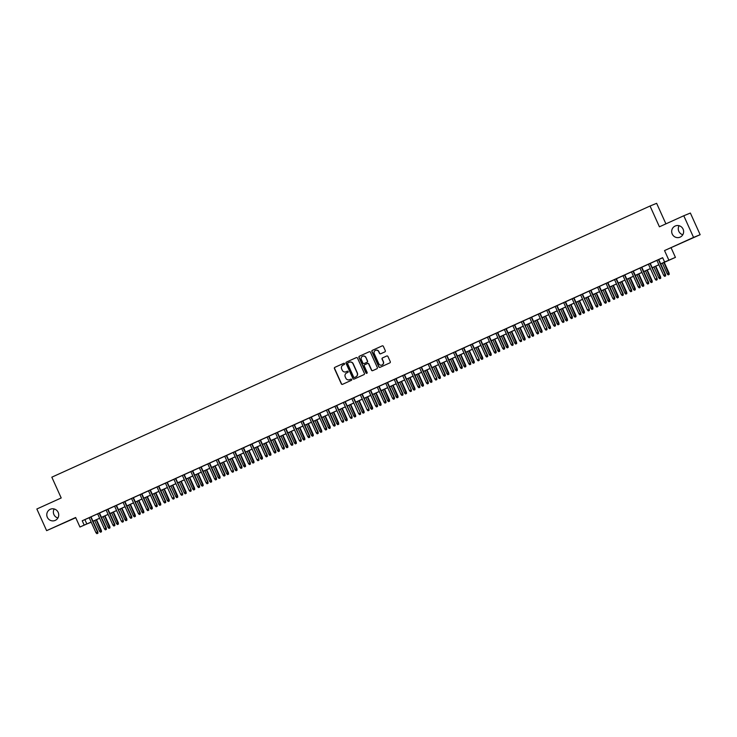 <?xml version="1.0" encoding="UTF-8"?>
<svg xmlns="http://www.w3.org/2000/svg" width="737" height="737" viewBox="0 0 737 737"><rect width="100%" height="100%" fill="white"/><g stroke="black" fill="none" stroke-linecap="round" stroke-linejoin="round"><path stroke-width="1.11" d="M344.557 363.654A0.654 0.636 -112.3 0 0 343.709 363.323L334.874 367.33A0.93 0.912 -112.3 0 0 334.423 368.555L341.332 383.857A0.93 0.912 -112.3 0 0 342.548 384.327L351.383 380.32A0.654 0.636 -112.3 0 0 351.696 379.463A0.654 0.636 -112.3 0 0 350.849 379.131L349.707 379.647A2.985 2.92 -112.3 0 0 349.882 379.573L349.707 379.647A2.985 2.92 -112.3 0 1 345.81 378.136L345.238 376.865A2.985 2.92 -112.3 0 1 346.676 372.931L347.818 372.415A0.654 0.636 -112.3 0 0 348.131 371.559A0.654 0.636 -112.3 0 0 347.274 371.227L346.132 371.743A2.985 2.92 -112.3 0 1 342.244 370.232L341.673 368.961A2.985 2.92 -112.3 0 1 343.101 365.027L344.243 364.511A0.654 0.636 -112.3 0 0 344.557 363.654M672.236 234.034A6.08 5.951 -112.3 0 0 679.965 237.203A6.08 5.951 -112.3 0 0 683.079 229.115A6.08 5.951 -112.3 0 0 675.341 225.955A6.08 5.951 -112.3 0 0 672.236 234.034M679.099 225.715A6.08 5.951 -112.3 0 0 682.803 234.725M47.325 517.291A6.08 5.951 -112.3 0 0 55.063 520.46A6.08 5.951 -112.3 0 0 58.177 512.372A6.08 5.951 -112.3 0 0 50.438 509.212A6.08 5.951 -112.3 0 0 47.325 517.291M54.197 508.972A6.08 5.951 -112.3 0 0 57.901 517.982M384.861 351.89A0.93 0.912 -112.3 0 0 385.304 350.665L383.369 346.372A0.93 0.912 -112.3 0 0 382.153 345.893L372.342 350.342A0.93 0.912 -112.3 0 0 371.89 351.567L378.8 366.869A0.93 0.912 -112.3 0 0 380.016 367.339L389.827 362.89A0.93 0.912 -112.3 0 0 390.278 361.664L387.938 356.487A0.93 0.912 -112.3 0 0 386.75 355.999L382.521 357.915A0.93 0.912 -112.3 0 0 382.07 359.14L383.231 361.71A2.497 2.441 -112.3 0 1 381.959 365.027A2.497 2.441 -112.3 0 1 378.781 363.728L374.239 353.659A2.497 2.441 -112.3 0 1 375.511 350.342A2.497 2.441 -112.3 0 1 378.689 351.641L379.444 353.318A0.93 0.912 -112.3 0 0 380.661 353.788L384.861 351.89M683.779 215.757L690.376 213.048L700.15 234.698L693.554 237.406L683.779 215.757L659.422 226.803L650.043 206.019L51.83 477.18L61.208 497.963L36.85 509L46.624 530.649L75.644 517.494L79.946 527.019L84.184 525.103L82.231 520.773L662.646 257.674L664.599 262.003L675.433 257.379L660.721 263.929M693.554 237.406L664.534 250.562L668.837 260.087M357.5 358.09A0.93 0.912 -112.3 0 0 356.284 357.62L346.473 362.07A0.93 0.912 -112.3 0 0 346.031 363.295L352.931 378.597A0.93 0.912 -112.3 0 0 354.147 379.067L363.967 374.617A0.93 0.912 -112.3 0 0 364.41 373.392L357.5 358.09M359.407 356.211L369.219 351.761A0.93 0.912 -112.3 0 1 370.435 352.231L377.344 367.533A0.93 0.912 -112.3 0 1 376.893 368.758L372.692 370.656A0.93 0.912 -112.3 0 1 371.485 370.186L368.675 363.986A0.93 0.912 -112.3 0 0 367.468 363.507L364.677 364.769A0.93 0.912 -112.3 0 0 364.225 366.003L367.146 372.461A0.654 0.636 -112.3 0 1 366.814 373.327A0.654 0.636 -112.3 0 1 365.985 372.986L358.956 357.436A0.93 0.912 -112.3 0 1 359.407 356.211L369.329 351.715M46.624 530.649L75.745 517.724M97.643 513.836L104.451 528.899L106.294 528.079L99.486 512.998L101.338 512.178L87.335 518.507L89.177 517.687L95.976 532.74L97.505 532.05L90.697 516.987M114.686 525.619L113.839 526.006L114.871 525.545L114.769 524.237L107.961 509.156L109.804 508.346L104.276 510.833L106.128 510.013L112.918 525.066L114.447 524.376L107.648 509.304M123.088 502.358L107.98 509.212M131.637 517.936L130.79 518.323L131.812 517.862L131.711 516.554L124.903 501.482L126.755 500.663L121.227 503.15L123.07 502.33L129.869 517.383L131.398 516.692L124.59 501.621M140.104 514.094L139.256 514.481L140.288 514.03L140.187 512.712L133.379 497.641L135.23 496.821L129.694 499.308L131.545 498.488L138.344 513.542L139.864 512.851L133.065 497.779M140.012 494.628L146.82 509.7L148.662 508.88L141.854 493.799L143.697 492.979L133.397 497.687M157.055 506.42L156.207 506.798L157.23 506.347L157.138 505.038L150.33 489.958L152.172 489.138L146.645 491.625L148.496 490.805L155.286 505.858L156.815 505.167L150.007 490.096M165.457 483.159L155.12 487.783L156.963 486.964L163.761 502.017L165.291 501.326L158.483 486.254M167.281 482.293L165.438 483.122M175.756 478.451L173.914 479.28M184.222 474.61L175.765 478.479M199.423 487.212L198.575 487.599L199.598 487.139L199.497 485.83L192.689 470.75L194.54 469.93L189.013 472.417L190.855 471.606L197.654 486.65L199.183 485.959L192.375 470.897M201.173 466.926L197.488 468.585L199.331 467.765L206.13 482.818L207.65 482.127L200.851 467.055M207.797 463.905L214.605 478.976L216.448 478.147L209.64 463.066L211.482 462.256L207.806 463.923M224.84 475.687L223.993 476.074L225.015 475.614L224.923 474.306L218.115 459.234L219.958 458.414L214.43 460.901L216.282 460.081L223.071 475.135L224.601 474.444L217.793 459.372M226.591 455.402L224.748 456.24M241.791 468.013L240.944 468.391L241.966 467.94L241.865 466.632L235.057 451.551L236.909 450.731L231.381 453.218L233.224 452.398L240.022 467.451L241.543 466.761L234.744 451.689M250.258 464.172L249.41 464.55L250.442 464.098L250.34 462.79L243.532 447.709L245.384 446.889L239.847 449.377L241.699 448.557L248.498 463.61L250.018 462.919L243.219 447.847M258.659 440.91L243.551 447.755M267.209 456.489L266.361 456.876L267.384 456.415L267.282 455.107L260.474 440.026L262.326 439.206L256.798 441.693L258.641 440.873L265.44 455.927L266.969 455.236L260.161 440.173M275.61 433.227L265.274 437.852L267.116 437.032L273.915 452.085L275.435 451.394L268.637 436.332M284.15 448.805L283.303 449.192L284.335 448.732L284.233 447.423L277.425 432.343L279.277 431.523L273.74 434.01L275.592 433.19L282.391 448.243L283.911 447.552L277.112 432.49M292.626 444.964L291.778 445.351L292.801 444.89L292.709 443.582L285.901 428.501L287.743 427.681L282.216 430.168L284.067 429.358L290.857 444.402L292.386 443.711L285.578 428.648M301.028 421.702L285.919 428.556M309.577 437.281L308.729 437.667L309.752 437.207L309.651 435.899L302.843 420.818L304.694 420.007L299.167 422.494L301.009 421.675L307.808 436.728L309.328 436.037L302.529 420.965M318.043 433.439L317.196 433.826L318.227 433.365L318.126 432.057L311.318 416.985L313.17 416.165L307.633 418.653L309.485 417.833L316.284 432.886L317.804 432.195L311.005 417.124M317.951 413.973L324.75 429.045L326.602 428.215L319.794 413.144L321.636 412.324L311.336 417.031M334.994 425.765L334.147 426.143L335.169 425.691L335.077 424.383L328.269 409.302L330.112 408.482L324.584 410.97L326.427 410.15L333.225 425.203L334.755 424.512L327.947 409.44M343.396 402.503L334.902 406.308M345.22 401.637L343.378 402.466M353.696 397.796L351.853 398.625M362.162 393.954L360.319 394.783M377.362 406.557L376.515 406.944L377.537 406.483L377.436 405.175L370.628 390.094L372.48 389.274L366.952 391.762L368.795 390.942L375.594 405.995L377.123 405.304L370.315 390.242M379.113 386.271L375.419 387.92L377.27 387.109L384.069 402.153L385.589 401.462L378.79 386.4M385.737 383.249L392.535 398.321L394.387 397.492L387.579 382.411L389.422 381.6L385.746 383.268M402.78 395.032L401.932 395.419L402.955 394.958L402.863 393.65L396.055 378.569L397.897 377.759L392.37 380.246L394.221 379.426L401.011 394.479L402.54 393.788L395.732 378.717M404.53 374.746L402.688 375.584M419.722 387.349L418.874 387.736L419.906 387.284L419.804 385.967L412.996 370.895L414.848 370.075L409.311 372.563L411.163 371.743L417.962 386.796L419.482 386.105L412.683 371.033M428.197 383.516L427.349 383.894L428.381 383.443L428.28 382.135L421.472 367.054L423.314 366.234L417.787 368.721L419.639 367.901L426.428 382.954L427.957 382.263L421.159 367.192M436.599 360.255L421.49 367.1M445.148 375.833L444.3 376.211L445.323 375.759L445.222 374.451L438.414 359.37L440.265 358.55L434.738 361.038L436.58 360.218L443.379 375.271L444.908 374.58L438.1 359.509M453.541 352.572L443.204 357.196L445.056 356.376L451.855 371.43L453.375 370.739L446.576 355.676M462.09 368.15L461.242 368.537L462.274 368.076L462.173 366.768L455.365 351.687L457.207 350.867L451.68 353.355L453.531 352.535L460.33 367.588L461.85 366.897L455.051 351.835M470.565 364.308L469.718 364.695L470.74 364.235L470.648 362.926L463.84 347.846L465.683 347.026L460.155 349.513L462.007 348.693L468.796 363.746L470.326 363.055L463.518 347.993M478.967 341.047L463.859 347.892M487.507 356.625L486.66 357.012L487.691 356.551L487.59 355.243L480.782 340.162L482.634 339.352L477.097 341.839L478.949 341.019L485.747 356.072L487.268 355.381L480.469 340.31M489.267 336.339L485.572 337.997L487.424 337.178L494.223 352.231L495.743 351.54L488.944 336.468M495.89 333.317L502.689 348.389L504.541 347.56L497.733 332.488L499.575 331.668L489.276 336.376M506.208 328.656L502.523 330.314L504.366 329.494L511.165 344.548L512.694 343.857L505.886 328.785M521.326 321.848L512.841 325.653M523.159 320.982L521.317 321.811M529.783 317.96L536.582 333.023L538.434 332.203L531.626 317.122L533.468 316.302L529.792 317.969M540.101 313.299L538.259 314.128M555.302 325.901L554.454 326.288L555.477 325.828L555.376 324.52L548.568 309.439L550.419 308.619L544.892 311.106L546.734 310.286L553.533 325.339L555.053 324.648L548.254 309.586M557.052 305.615L553.358 307.265L555.21 306.445L562.009 321.498L563.529 320.807L556.73 305.744M563.676 302.594L570.475 317.656L572.327 316.836L565.519 301.755L567.361 300.936L563.685 302.612M580.719 314.377L579.872 314.763L580.894 314.303L580.793 312.995L573.985 297.914L575.837 297.103L570.309 299.591L572.152 298.771L578.95 313.824L580.48 313.133L573.672 298.061M582.47 294.091L580.627 294.929M597.661 306.693L596.813 307.08L597.845 306.62L597.744 305.311L590.936 290.24L592.788 289.42L587.251 291.907L589.103 291.087L595.901 306.141L597.421 305.45L590.623 290.378M606.136 302.852L605.289 303.239L606.311 302.787L606.219 301.47L599.411 286.398L601.254 285.578L595.726 288.066L597.578 287.246L604.368 302.299L605.897 301.608L599.089 286.536M606.044 283.386L612.843 298.457L614.695 297.637L607.878 282.557L609.729 281.737L599.43 286.444M623.087 295.178L622.24 295.555L623.262 295.104L623.161 293.796L616.353 278.715L618.205 277.895L612.677 280.382L614.52 279.563L621.319 294.616L622.839 293.925L616.04 278.853M631.48 271.916L621.144 276.541L622.995 275.721L629.794 290.774L631.314 290.083L624.515 275.012M640.029 287.494L639.182 287.881L640.204 287.421L640.112 286.113L633.304 271.032L635.147 270.212L629.619 272.699L631.471 271.879L638.26 286.933L639.79 286.242L632.982 271.179M648.505 283.653L647.657 284.04L648.68 283.579L648.588 282.271L641.78 267.19L643.622 266.37L638.095 268.858L639.937 268.038L646.736 283.091L648.265 282.4L641.457 267.338M656.907 260.391L641.798 267.236M82.231 520.773L89.195 517.724M99.504 513.053L106.137 510.041M124.931 501.529L131.564 498.525M141.873 493.845L148.505 490.842M150.348 490.004L156.981 487M167.29 482.32L173.923 479.317M184.241 474.637L190.874 471.634M192.716 470.805L199.349 467.792M201.192 466.963L207.816 463.951M209.658 463.122L216.291 460.109M218.134 459.28L224.767 456.277M226.609 455.438L233.242 452.435M235.085 451.597L241.708 448.593M260.502 440.072L267.135 437.069M277.444 432.389L284.077 429.385M302.87 420.873L309.503 417.861M319.812 413.19L326.445 410.187M328.287 409.348L334.92 406.345M345.229 401.665L351.862 398.662M353.705 397.823L360.338 394.82M362.18 393.982L368.813 390.978M370.656 390.14L377.289 387.137M379.122 386.308L385.755 383.295M387.598 382.466L394.231 379.454M396.073 378.625L402.706 375.612M404.549 374.783L411.182 371.78M413.015 370.941L419.648 367.938M438.441 359.416L445.074 356.413M455.383 351.733L462.016 348.73M480.81 340.218L487.433 337.205M497.751 332.534L504.384 329.531M506.227 328.693L512.86 325.69M523.169 321.01L529.802 318.006M531.644 317.168L538.277 314.165M540.12 313.326L546.753 310.323M548.595 309.485L555.219 306.481M557.061 305.643L563.694 302.64M565.537 301.811L572.17 298.798M574.012 297.969L580.645 294.957M582.488 294.127L589.121 291.115M590.954 290.286L597.587 287.283M607.905 282.603L614.538 279.599M616.381 278.761L623.014 275.758M633.323 271.078L639.956 268.075M658.74 259.562L662.692 257.775M665.447 275.97L664.599 276.357L665.631 275.896L665.529 274.588L658.721 259.507L660.573 258.687L655.036 261.174L656.888 260.364L663.687 275.408L665.207 274.717L658.408 259.654M665.907 223.864L656.63 203.311L650.043 206.019M664.534 250.562L700.15 234.698M671.131 247.853L675.433 257.379M90.734 522.293L79.946 527.019M660.702 263.892L664.599 262.003M84.184 525.103L91.148 522.054M92.991 521.216L99.624 518.212M101.466 517.383L108.099 514.371M109.933 513.542L116.566 510.529M118.408 509.7L125.041 506.688M126.884 505.858L133.517 502.846M135.359 502.017L141.992 499.013M143.826 498.175L150.459 495.172M152.301 494.334L158.934 491.33M160.777 490.492L167.41 487.489M169.252 486.65L175.885 483.647M177.718 482.809L184.351 479.805M186.194 478.967L192.827 475.964M194.669 475.135L201.302 472.122M203.145 471.293L209.778 468.281M211.611 467.451L218.244 464.439M220.087 463.61L226.72 460.597M228.562 459.768L235.195 456.765M237.038 455.927L243.671 452.923M245.504 452.085L252.137 449.082M253.979 448.243L260.612 445.24M262.455 444.402L269.088 441.399M270.93 440.56L277.563 437.557M279.406 436.719L286.03 433.715M287.872 432.886L294.505 429.874M296.348 429.045L302.981 426.032M304.823 425.203L311.456 422.19M313.299 421.361L319.922 418.349M321.765 417.52L328.398 414.516M330.24 413.678L336.873 410.675M338.716 409.836L345.349 406.833M347.191 405.995L353.824 402.992M355.658 402.153L362.291 399.15M364.133 398.312L370.766 395.308M372.609 394.47L379.242 391.467M381.084 390.638L387.717 387.625M389.551 386.796L396.184 383.784M398.026 382.954L404.659 379.942M406.502 379.113L413.135 376.1M414.977 375.271L421.61 372.268M423.443 371.43L430.076 368.426M431.919 367.588L438.552 364.585M440.394 363.746L447.027 360.743M448.87 359.905L455.503 356.901M457.336 356.063L463.969 353.06M465.812 352.222L472.445 349.218M474.287 348.389L480.92 345.377M482.763 344.548L489.396 341.535M491.229 340.706L497.862 337.693M499.704 336.864L506.337 333.852M508.18 333.023L514.813 330.019M516.655 329.181L523.288 326.178M525.122 325.339L531.755 322.336M533.597 321.498L540.23 318.495M542.073 317.656L548.706 314.653M550.548 313.815L557.181 310.811M559.014 309.973L565.648 306.97M567.49 306.141L574.123 303.128M575.966 302.299L582.598 299.286M584.441 298.457L591.074 295.445M592.917 294.616L599.54 291.603M601.383 290.774L608.016 287.771M609.858 286.933L616.491 283.929M618.334 283.091L624.967 280.088L618.352 283.137M626.809 279.249L633.433 276.246M635.276 275.408L641.909 272.404M643.751 271.566L650.384 268.563M652.227 267.724L658.86 264.721M91.167 522.1L88.099 523.491L90.771 522.386M658.878 264.767L652.245 267.771M650.403 268.609L643.769 271.612M641.927 272.45L635.294 275.454M633.461 276.292L626.828 279.295M616.51 283.966L609.877 286.979M608.034 287.808L601.401 290.82M599.568 291.649L592.935 294.662M591.092 295.491L584.459 298.494M582.617 299.333L575.984 302.336M574.141 303.174L567.508 306.177M565.675 307.016L559.042 310.019M557.2 310.857L550.567 313.861M548.724 314.699L542.091 317.702M540.249 318.541L533.616 321.544M531.782 322.373L525.149 325.385M523.307 326.215L516.674 329.227M514.831 330.056L508.198 333.069M506.356 333.898L499.723 336.91M497.89 337.739L491.257 340.743M489.414 341.581L482.781 344.584M480.939 345.423L474.306 348.426M472.463 349.264L465.83 352.268M463.988 353.106L457.364 356.109M455.521 356.948L448.888 359.951M447.046 360.789L440.413 363.792M438.57 364.622L431.937 367.634M430.095 368.463L423.471 371.476M421.628 372.305L414.995 375.317M413.153 376.146L406.52 379.159M404.677 379.988L398.044 382.991M396.202 383.83L389.578 386.833M387.736 387.671L381.103 390.674M379.26 391.513L372.627 394.516M370.785 395.354L364.152 398.358M362.309 399.196L355.676 402.199M353.843 403.038L347.21 406.041M345.367 406.87L338.734 409.883M336.892 410.712L330.259 413.724M328.416 414.553L321.783 417.566M319.95 418.395L313.317 421.407M311.475 422.237L304.842 425.24M302.999 426.078L296.366 429.081M294.524 429.92L287.891 432.923M286.057 433.761L279.424 436.765M277.582 437.603L270.949 440.606M269.106 441.445L262.473 444.448M260.631 445.286L253.998 448.289M252.165 449.119L245.532 452.131M243.689 452.96L237.056 455.973M235.214 456.802L228.581 459.814M226.738 460.643L220.105 463.656M218.272 464.485L211.639 467.488M209.796 468.327L203.163 471.33M201.321 472.168L194.688 475.172M192.845 476.01L186.212 479.013M184.379 479.851L177.746 482.855M175.903 483.693L169.27 486.696M167.428 487.535L160.795 490.538M158.952 491.367L152.319 494.38M150.477 495.209L143.853 498.221M142.011 499.05L135.378 502.063M133.535 502.892L126.902 505.904M125.06 506.734L118.427 509.737M116.584 510.575L109.96 513.578M108.118 514.417L101.485 517.42M99.642 518.258L93.009 521.262M84.902 519.668L86.855 523.998M347.367 371.199L346.316 371.669M350.932 379.094L349.882 379.573M343.792 363.295L335.049 367.256A0.93 0.912 -112.3 0 0 334.598 368.482L341.507 383.784A0.93 0.912 -112.3 0 0 342.622 384.29M356.395 357.583L346.648 361.996A0.93 0.912 -112.3 0 0 346.206 363.221L353.115 378.523A0.93 0.912 -112.3 0 0 354.221 379.03M347.928 362.844A0.654 0.636 -112.3 0 0 347.615 363.7L353.677 377.132A0.654 0.636 -112.3 0 0 354.525 377.464L355.731 376.92A2.985 2.92 -112.3 0 0 357.169 372.986L353.023 363.811A2.985 2.92 -112.3 0 0 349.135 362.3L347.928 362.844M349.32 362.226A2.985 2.92 -112.3 0 1 353.198 363.737L357.344 372.913A2.985 2.92 -112.3 0 1 355.907 376.847L354.709 377.39M367.523 363.488L367.643 363.433A0.93 0.912 -112.3 0 1 368.859 363.912L371.66 370.112A0.93 0.912 -112.3 0 0 372.775 370.628M359.582 356.137A0.93 0.912 -112.3 0 0 359.14 357.362L366.16 372.913A0.654 0.636 -112.3 0 0 366.897 373.281M365.773 357.546A2.497 2.441 -112.3 0 0 362.595 356.247A2.497 2.441 -112.3 0 0 361.323 359.564L362.926 363.111A0.93 0.912 -112.3 0 0 364.142 363.581L366.925 362.318A0.93 0.912 -112.3 0 0 367.376 361.093L365.948 357.473A2.497 2.441 -112.3 0 0 362.687 356.211M365.948 357.473L367.551 361.019A0.93 0.912 -112.3 0 1 367.109 362.245L364.115 363.599M375.603 350.305A2.497 2.441 -112.3 0 1 378.864 351.567L379.619 353.244A0.93 0.912 -112.3 0 0 380.734 353.76M382.042 364.99A2.497 2.441 -112.3 0 0 383.415 361.637L383.231 361.71M386.824 355.971L382.696 357.841A0.93 0.912 -112.3 0 0 382.254 359.066L383.415 361.637M382.254 345.856L372.517 350.268A0.93 0.912 -112.3 0 0 372.074 351.503L378.975 366.796A0.93 0.912 -112.3 0 0 380.089 367.312M100.462 532.225L101.485 531.764L100.462 532.225L99.541 531.276L101.384 530.456L96.519 519.677M101.301 531.838L96.197 519.815M99.541 531.276L94.677 520.506M101.384 530.456L101.485 531.764M97.745 533.302L96.897 533.689L97.92 533.229L97.818 531.921L91.01 516.84M97.92 533.229L97.818 531.921M95.976 532.74L96.897 533.689M108.929 528.383L109.96 527.922L108.929 528.383L108.017 527.434L109.859 526.614L104.986 515.836M109.776 527.996L104.672 515.974M108.017 527.434L103.152 516.665M109.859 526.614L109.96 527.922M117.404 524.541L118.427 524.081L117.404 524.541L116.483 523.602L118.335 522.773L113.461 511.994M118.252 524.154L113.148 512.132M116.483 523.602L111.619 512.823M118.335 522.773L118.427 524.081M125.88 520.7L126.902 520.239L125.88 520.7L124.958 519.76L126.801 518.931L121.937 508.152M126.727 520.313L121.623 508.29M124.958 519.76L120.094 508.981M126.801 518.931L126.902 520.239M134.355 516.858L135.378 516.397L134.355 516.858L133.434 515.918L135.276 515.089L130.412 504.311M135.203 516.471L130.09 504.449M133.434 515.918L128.57 505.149M135.276 515.089L135.378 516.397M106.211 529.461L105.363 529.848L106.395 529.387L105.971 528.208L99.173 513.145M106.395 529.387L106.294 528.079M104.451 528.899L105.363 529.848M114.871 525.545L114.769 524.237M112.918 525.066L113.839 526.006M123.162 521.778L122.314 522.164L123.337 521.704L122.922 520.534L121.393 521.225L114.594 506.153M116.114 505.462L123.245 520.396L116.437 505.315M123.337 521.704L123.245 520.396M121.393 521.225L122.314 522.164M131.812 517.862L131.711 516.554M129.869 517.383L130.79 518.323M142.821 513.016L143.853 512.565L142.821 513.016L141.909 512.077L143.752 511.248L138.888 500.469M143.669 512.63L138.565 500.616M141.909 512.077L137.045 501.307M143.752 511.248L143.853 512.565M140.288 514.03L140.187 512.712M138.344 513.542L139.256 514.481M151.297 509.175L152.319 508.723L151.297 509.175L150.376 508.235L152.227 507.415L147.354 496.627M152.144 508.797L147.041 496.775M150.376 508.235L145.511 497.466M152.227 507.415L152.319 508.723M148.579 510.262L147.732 510.64L148.763 510.188L148.34 509.009L141.541 493.937M148.763 510.188L148.662 508.88M146.82 509.7L147.732 510.64M159.772 505.333L160.795 504.882L159.772 505.333L158.851 504.394L160.694 503.574L155.829 492.786M160.62 504.956L155.516 492.933M158.851 504.394L153.987 493.624M160.694 503.574L160.795 504.882M157.23 506.347L157.138 505.038M155.286 505.858L156.207 506.798M168.248 501.492L169.27 501.04L168.248 501.492L167.327 500.552L169.169 499.732L164.305 488.944M169.095 501.114L163.992 489.092M167.327 500.552L162.462 489.783M169.169 499.732L169.27 501.04M165.53 502.579L164.683 502.956L165.705 502.505L165.604 501.197L158.796 486.116M165.705 502.505L165.604 501.197M163.761 502.017L164.683 502.956M176.714 497.659L177.746 497.199L176.714 497.659L175.802 496.71L177.645 495.89L172.78 485.103M177.562 497.272L172.458 485.25M175.802 496.71L170.938 485.941M177.645 495.89L177.746 497.199M173.996 498.737L173.149 499.124L174.181 498.663L173.757 497.484L172.237 498.175L165.429 483.113M166.958 482.422L174.079 497.355L167.271 482.274M174.181 498.663L174.079 497.355M172.237 498.175L173.149 499.124M185.19 493.818L186.212 493.357L185.19 493.818L184.268 492.869L186.12 492.049L181.247 481.27M186.037 493.431L180.934 481.408M184.268 492.869L179.404 482.099M186.12 492.049L186.212 493.357M182.472 494.896L181.624 495.282L182.656 494.822L182.232 493.643L180.712 494.334L173.904 479.271M175.434 478.58L182.555 493.514L175.747 478.433M182.656 494.822L182.555 493.514M180.712 494.334L181.624 495.282M193.665 489.976L194.688 489.515L193.665 489.976L192.744 489.027L194.596 488.207L189.722 477.429M194.513 489.589L189.409 477.567M192.744 489.027L187.88 478.258M194.596 488.207L194.688 489.515M190.947 491.054L190.1 491.441L191.123 490.98L190.708 489.801L189.179 490.492L182.38 475.429M183.9 474.739L191.03 489.672L184.222 474.591M191.123 490.98L191.03 489.672M189.179 490.492L190.1 491.441M202.141 486.134L203.163 485.674L202.141 486.134L201.219 485.186L203.062 484.366L198.198 473.587M202.988 485.747L197.885 473.725M201.219 485.186L196.355 474.416M203.062 484.366L203.163 485.674M199.598 487.139L199.497 485.83M197.654 486.65L198.575 487.599M210.607 482.293L211.639 481.832L210.607 482.293L209.695 481.353L211.537 480.524L206.673 469.745M211.455 481.906L206.351 469.884M209.695 481.353L204.831 470.575M211.537 480.524L211.639 481.832M207.889 483.371L207.051 483.758L208.074 483.297L207.972 481.989L201.164 466.908M208.074 483.297L207.972 481.989M206.13 482.818L207.051 483.758M219.082 478.451L220.105 477.991L219.082 478.451L218.161 477.512L220.013 476.682L215.14 465.904M219.93 478.064L214.826 466.042M218.161 477.512L213.297 466.733M220.013 476.682L220.105 477.991M216.365 479.529L215.517 479.916L216.549 479.455L216.125 478.285L209.326 463.214M216.549 479.455L216.448 478.147M214.605 478.976L215.517 479.916M227.558 474.61L228.581 474.149L227.558 474.61L226.637 473.67L228.488 472.841L223.615 462.062M228.406 474.223L223.302 462.2M226.637 473.67L221.773 462.9M228.488 472.841L228.581 474.149M225.015 475.614L224.923 474.306M223.071 475.135L223.993 476.074M236.033 470.768L237.056 470.317L236.033 470.768L235.112 469.828L236.955 468.999L232.091 458.221M236.881 470.381L231.777 458.368M235.112 469.828L230.248 459.059M236.955 468.999L237.056 470.317M233.316 471.846L232.468 472.233L233.491 471.781L233.076 470.602L231.547 471.293L224.748 456.221M226.268 455.53L233.389 470.464L226.581 455.392M233.491 471.781L233.389 470.464M231.547 471.293L232.468 472.233M244.5 466.926L245.532 466.475L244.5 466.926L243.588 465.987L245.43 465.167L240.566 454.379M245.347 466.549L240.244 454.526M243.588 465.987L238.724 455.217M245.43 465.167L245.532 466.475M241.966 467.94L241.865 466.632M240.022 467.451L240.944 468.391M252.975 463.085L253.998 462.633L252.975 463.085L252.054 462.145L253.906 461.325L249.032 450.537M253.823 462.707L248.719 450.685M252.054 462.145L247.199 451.376M253.906 461.325L253.998 462.633M250.442 464.098L250.34 462.79M248.498 463.61L249.41 464.55M261.451 459.243L262.473 458.792L261.451 459.243L260.53 458.303L262.381 457.484L257.508 446.696M262.298 458.865L257.195 446.843M260.53 458.303L255.665 447.534M262.381 457.484L262.473 458.792M258.733 460.33L257.886 460.708L258.908 460.257L258.494 459.077L256.964 459.768L250.165 444.706M251.685 444.006L258.816 458.948L252.008 443.867M258.908 460.257L258.816 458.948M256.964 459.768L257.886 460.708M269.926 455.411L270.949 454.95L269.926 455.411L269.005 454.462L270.848 453.642L265.983 442.854M270.774 455.024L265.67 443.001M269.005 454.462L264.141 443.692M270.848 453.642L270.949 454.95M267.384 456.415L267.282 455.107M265.44 455.927L266.361 456.876M278.393 451.569L279.424 451.108L278.393 451.569L277.481 450.62L279.323 449.8L274.459 439.022M279.24 451.182L274.136 439.16M277.481 450.62L272.616 439.851M279.323 449.8L279.424 451.108M275.684 452.647L274.837 453.034L275.859 452.573L275.758 451.265L268.95 436.184M275.859 452.573L275.758 451.265M273.915 452.085L274.837 453.034M286.868 447.728L287.891 447.267L286.868 447.728L285.947 446.779L287.798 445.959L282.925 435.18M287.716 447.341L282.612 435.318M285.947 446.779L281.092 436.009M287.798 445.959L287.891 447.267M284.335 448.732L284.233 447.423M282.391 448.243L283.303 449.192M295.344 443.886L296.366 443.425L295.344 443.886L294.422 442.937L296.274 442.117L291.401 431.338M296.191 443.499L291.087 431.477M294.422 442.937L289.558 432.168M296.274 442.117L296.366 443.425M292.801 444.89L292.709 443.582M290.857 444.402L291.778 445.351M303.819 440.044L304.842 439.584L303.819 440.044L302.898 439.105L304.74 438.275L299.876 427.497M304.667 439.657L299.563 427.635M302.898 439.105L298.034 428.326M304.74 438.275L304.842 439.584M301.101 441.122L300.254 441.509L301.276 441.048L300.862 439.878L299.333 440.569L292.534 425.498M294.054 424.807L301.184 439.74L294.367 424.659M301.276 441.048L301.184 439.74M299.333 440.569L300.254 441.509M312.285 436.203L313.317 435.742L312.285 436.203L311.373 435.263L313.216 434.434L308.352 423.655M313.133 435.816L308.029 423.793M311.373 435.263L306.509 424.484M313.216 434.434L313.317 435.742M320.761 432.361L321.793 431.9L320.761 432.361L319.849 431.421L321.691 430.592L316.818 419.814M321.608 431.974L316.505 419.952M319.849 431.421L314.985 420.652M321.691 430.592L321.793 431.9M329.236 428.519L330.259 428.068L329.236 428.519L328.315 427.58L330.167 426.751L325.293 415.972M330.084 428.133L324.98 416.119M328.315 427.58L323.451 416.81M330.167 426.751L330.259 428.068M309.752 437.207L309.651 435.899M307.808 436.728L308.729 437.667M318.227 433.365L318.126 432.057M316.284 432.886L317.196 433.826M326.519 429.597L325.671 429.984L326.694 429.533L326.279 428.354L319.471 413.282M326.694 429.533L326.602 428.215M324.75 429.045L325.671 429.984M337.712 424.678L338.734 424.226L337.712 424.678L336.791 423.738L338.633 422.918L333.769 412.13M338.559 424.3L333.456 412.278M336.791 423.738L331.926 412.969M338.633 422.918L338.734 424.226M335.169 425.691L335.077 424.383M333.225 425.203L334.147 426.143M346.178 420.836L347.21 420.385L346.178 420.836L345.266 419.897L347.109 419.077L342.244 408.289M347.026 420.458L341.922 408.436M345.266 419.897L340.402 409.127M347.109 419.077L347.21 420.385M343.47 421.923L342.622 422.301L343.645 421.85L343.221 420.67L341.701 421.361L334.893 406.29M336.422 405.599L343.543 420.541L336.735 405.461M343.645 421.85L343.543 420.541M341.701 421.361L342.622 422.301M354.654 416.995L355.685 416.543L354.654 416.995L353.742 416.055L355.584 415.235L350.711 404.447M355.501 416.617L350.397 404.595M353.742 416.055L348.877 405.286M355.584 415.235L355.685 416.543M351.936 418.082L351.088 418.459L352.12 418.008L351.696 416.829L350.176 417.52L343.368 402.457M344.898 401.757L352.019 416.7L345.211 401.619M352.12 418.008L352.019 416.7M350.176 417.52L351.088 418.459M363.129 413.162L364.152 412.702L363.129 413.162L362.208 412.213L364.06 411.393L359.186 400.606M363.977 412.775L358.873 400.753M362.208 412.213L357.344 401.444M364.06 411.393L364.152 412.702M360.411 414.24L359.564 414.627L360.586 414.166L360.172 412.987L358.643 413.678L351.844 398.616M353.373 397.925L360.494 412.858L353.686 397.777M360.586 414.166L360.494 412.858M358.643 413.678L359.564 414.627M371.605 409.321L372.627 408.86L371.605 409.321L370.683 408.372L372.526 407.552L367.662 396.773M372.452 408.934L367.348 396.911M370.683 408.372L365.819 397.602M372.526 407.552L372.627 408.86M368.887 410.398L368.039 410.785L369.062 410.325L368.647 409.146L367.118 409.836L360.319 394.774M361.839 394.083L368.97 409.017L362.162 393.936M369.062 410.325L368.97 409.017M367.118 409.836L368.039 410.785M380.071 405.479L381.103 405.018L380.071 405.479L379.159 404.53L381.001 403.71L376.137 392.932M380.918 405.092L375.815 393.07M379.159 404.53L374.295 393.761M381.001 403.71L381.103 405.018M377.537 406.483L377.436 405.175M375.594 405.995L376.515 406.944M388.546 401.637L389.578 401.177L388.546 401.637L387.634 400.688L389.477 399.869L384.603 389.09M389.394 401.25L384.29 389.228M387.634 400.688L382.77 389.919M389.477 399.869L389.578 401.177M385.829 402.715L384.981 403.102L386.013 402.642L385.912 401.333L379.104 386.252M386.013 402.642L385.912 401.333M384.069 402.153L384.981 403.102M397.022 397.796L398.044 397.335L397.022 397.796L396.101 396.856L397.952 396.027L393.079 385.248M397.869 397.409L392.766 385.387M396.101 396.856L391.236 386.077M397.952 396.027L398.044 397.335M394.304 398.874L393.457 399.261L394.479 398.8L394.065 397.63L387.266 382.558M394.479 398.8L394.387 397.492M392.535 398.321L393.457 399.261M405.497 393.954L406.52 393.494L405.497 393.954L404.576 393.014L406.419 392.185L401.554 381.407M406.345 393.567L401.241 381.545M404.576 393.014L399.712 382.236M406.419 392.185L406.52 393.494M402.955 394.958L402.863 393.65M401.011 394.479L401.932 395.419M413.973 390.113L414.995 389.652L413.973 390.113L413.052 389.173L414.894 388.344L410.03 377.565M414.811 389.726L409.708 377.703M413.052 389.173L408.187 378.403M414.894 388.344L414.995 389.652M411.255 391.19L410.408 391.577L411.43 391.117L411.016 389.947L409.486 390.638L402.678 375.566M404.208 374.875L411.329 389.809L404.521 374.737M411.43 391.117L411.329 389.809M409.486 390.638L410.408 391.577M422.439 386.271L423.471 385.82L422.439 386.271L421.527 385.331L423.37 384.502L418.496 373.723M423.287 385.884L418.183 373.871M421.527 385.331L416.663 374.562M423.37 384.502L423.471 385.82M419.906 387.284L419.804 385.967M417.962 386.796L418.874 387.736M430.915 382.429L431.937 381.978L430.915 382.429L429.993 381.49L431.845 380.67L426.972 369.882M431.762 382.052L426.659 370.029M429.993 381.49L425.129 370.72M431.845 380.67L431.937 381.978M428.381 383.443L428.28 382.135M426.428 382.954L427.349 383.894M439.39 378.588L440.413 378.136L439.39 378.588L438.469 377.648L440.311 376.828L435.447 366.04M440.238 378.21L435.134 366.188M438.469 377.648L433.605 366.879M440.311 376.828L440.413 378.136M436.673 379.675L435.825 380.052L436.848 379.601L436.433 378.422L434.904 379.113L428.105 364.041M429.625 363.35L436.755 378.293L429.947 363.212M436.848 379.601L436.755 378.293M434.904 379.113L435.825 380.052M447.866 374.746L448.888 374.295L447.866 374.746L446.944 373.806L448.787 372.986L443.923 362.199M448.713 374.368L443.6 362.346M446.944 373.806L442.08 363.037M448.787 372.986L448.888 374.295M445.323 375.759L445.222 374.451M443.379 375.271L444.3 376.211M456.332 370.914L457.364 370.453L456.332 370.914L455.42 369.965L457.262 369.145L452.398 358.357M457.18 370.527L452.076 358.504M455.42 369.965L450.556 359.195M457.262 369.145L457.364 370.453M453.614 371.992L452.767 372.378L453.799 371.918L453.697 370.61L446.889 355.529M453.799 371.918L453.697 370.61M451.855 371.43L452.767 372.378M464.807 367.072L465.83 366.611L464.807 367.072L463.886 366.123L465.738 365.303L460.865 354.525M465.655 366.685L460.551 354.663M463.886 366.123L459.022 355.354M465.738 365.303L465.83 366.611M462.274 368.076L462.173 366.768M460.33 367.588L461.242 368.537M473.283 363.23L474.306 362.77L473.283 363.23L472.362 362.282L474.204 361.462L469.34 350.683M474.131 362.844L469.027 350.821M472.362 362.282L467.498 351.512M474.204 361.462L474.306 362.77M470.74 364.235L470.648 362.926M468.796 363.746L469.718 364.695M481.758 359.389L482.781 358.928L481.758 359.389L480.837 358.44L482.68 357.62L477.816 346.841M482.606 359.002L477.502 346.98M480.837 358.44L475.973 347.671M482.68 357.62L482.781 358.928M479.041 360.467L478.193 360.854L479.216 360.393L478.801 359.214L477.272 359.905L470.473 344.842M471.993 344.151L479.114 359.085L472.306 344.004M479.216 360.393L479.114 359.085M477.272 359.905L478.193 360.854M490.225 355.547L491.257 355.087L490.225 355.547L489.313 354.608L491.155 353.778L486.291 343M491.072 355.16L485.969 343.138M489.313 354.608L484.449 343.829M491.155 353.778L491.257 355.087M487.691 356.551L487.59 355.243M485.747 356.072L486.66 357.012M498.7 351.706L499.723 351.245L498.7 351.706L497.779 350.766L499.631 349.937L494.757 339.158M499.548 351.319L494.444 339.296M497.779 350.766L492.915 339.987M499.631 349.937L499.723 351.245M495.983 352.783L495.135 353.17L496.167 352.71L496.065 351.402L489.257 336.321M496.167 352.71L496.065 351.402M494.223 352.231L495.135 353.17M507.176 347.864L508.198 347.403L507.176 347.864L506.255 346.924L508.106 346.095L503.233 335.317M508.023 347.477L502.92 335.455M506.255 346.924L501.39 336.155M508.106 346.095L508.198 347.403M504.458 348.942L503.611 349.329L504.633 348.868L504.219 347.698L497.411 332.627M504.633 348.868L504.541 347.56M502.689 348.389L503.611 349.329M515.651 344.022L516.674 343.571L515.651 344.022L514.73 343.083L516.573 342.254L511.708 331.475M516.499 343.635L511.395 331.622M514.73 343.083L509.866 332.313M516.573 342.254L516.674 343.571M512.934 345.1L512.086 345.487L513.109 345.036L513.007 343.718L506.199 328.647M513.109 345.036L513.007 343.718M511.165 344.548L512.086 345.487M524.118 340.181L525.149 339.729L524.118 340.181L523.206 339.241L525.048 338.421L520.184 327.633M524.965 339.803L519.861 327.781M523.206 339.241L518.341 328.472M525.048 338.421L525.149 339.729M521.4 341.268L520.562 341.646L521.584 341.194L521.16 340.015L519.64 340.706L512.832 325.634M514.362 324.943L521.483 339.886L514.675 324.805M521.584 341.194L521.483 339.886M519.64 340.706L520.562 341.646M532.593 336.339L533.616 335.888L532.593 336.339L531.672 335.399L533.524 334.58L528.65 323.792M533.441 335.961L528.337 323.939M531.672 335.399L526.817 324.63M533.524 334.58L533.616 335.888M529.875 337.426L529.028 337.804L530.06 337.353L529.636 336.173L528.116 336.864L521.308 321.793M522.837 321.102L529.958 336.044L523.15 320.964M530.06 337.353L529.958 336.044M528.116 336.864L529.028 337.804M541.069 332.498L542.091 332.046L541.069 332.498L540.147 331.558L541.999 330.738L537.126 319.95M541.916 332.12L536.812 320.098M540.147 331.558L535.283 320.788M541.999 330.738L542.091 332.046M538.351 333.585L537.503 333.962L538.526 333.511L538.111 332.332L531.303 317.26M538.526 333.511L538.434 332.203M536.582 333.023L537.503 333.962M549.544 328.665L550.567 328.205L549.544 328.665L548.623 327.716L550.465 326.896L545.601 316.109M550.392 328.278L545.288 316.256M548.623 327.716L543.759 316.947M550.465 326.896L550.567 328.205M546.826 329.743L545.979 330.13L547.001 329.669L546.587 328.49L545.058 329.181L538.259 314.119M539.779 313.428L546.9 328.361L540.092 313.28M547.001 329.669L546.9 328.361M545.058 329.181L545.979 330.13M558.01 324.824L559.042 324.363L558.01 324.824L557.098 323.875L558.941 323.055L554.077 312.276M558.858 324.437L553.754 312.414M557.098 323.875L552.234 313.105M558.941 323.055L559.042 324.363M555.477 325.828L555.376 324.52M553.533 325.339L554.454 326.288M566.486 320.982L567.508 320.521L566.486 320.982L565.565 320.033L567.416 319.213L562.543 308.435M567.333 320.595L562.23 308.573M565.565 320.033L560.71 309.264M567.416 319.213L567.508 320.521M563.768 322.06L562.921 322.447L563.952 321.986L563.851 320.678L557.043 305.597M563.952 321.986L563.851 320.678M562.009 321.498L562.921 322.447M574.961 317.14L575.984 316.68L574.961 317.14L574.04 316.191L575.892 315.372L571.018 304.593M575.809 316.753L570.705 304.731M574.04 316.191L569.176 305.422M575.892 315.372L575.984 316.68M572.244 318.218L571.396 318.605L572.419 318.144L572.004 316.965L565.196 301.903M572.419 318.144L572.327 316.836M570.475 317.656L571.396 318.605M583.437 313.299L584.459 312.838L583.437 313.299L582.516 312.359L584.358 311.53L579.494 300.751M584.284 312.912L579.181 300.889M582.516 312.359L577.651 301.58M584.358 311.53L584.459 312.838M580.894 314.303L580.793 312.995M578.95 313.824L579.872 314.763M591.903 309.457L592.935 308.996L591.903 309.457L590.991 308.517L592.834 307.688L587.969 296.91M592.751 309.07L587.647 297.048M590.991 308.517L586.127 297.739M592.834 307.688L592.935 308.996M589.195 310.535L588.347 310.922L589.37 310.461L588.946 309.291L587.426 309.982L580.618 294.911M582.147 294.22L589.268 309.153L582.46 294.072M589.37 310.461L589.268 309.153M587.426 309.982L588.347 310.922M600.379 305.615L601.401 305.155L600.379 305.615L599.457 304.676L601.309 303.847L596.436 293.068M601.226 305.229L596.122 293.206M599.457 304.676L594.602 293.906M601.309 303.847L601.401 305.155M597.845 306.62L597.744 305.311M595.901 306.141L596.813 307.08M608.854 301.774L609.877 301.322L608.854 301.774L607.933 300.834L609.785 300.005L604.911 289.226M609.702 301.387L604.598 289.374M607.933 300.834L603.069 290.065M609.785 300.005L609.877 301.322M606.311 302.787L606.219 301.47M604.368 302.299L605.289 303.239M617.33 297.932L618.352 297.481L617.33 297.932L616.408 296.993L618.251 296.173L613.387 285.385M618.177 297.555L613.073 285.532M616.408 296.993L611.544 286.223M618.251 296.173L618.352 297.481M614.612 299.019L613.764 299.397L614.787 298.946L614.372 297.766L607.564 282.695M614.787 298.946L614.695 297.637M612.843 298.457L613.764 299.397M625.796 294.091L626.828 293.639L625.796 294.091L624.884 293.151L626.726 292.331L621.862 281.543M626.643 293.713L621.54 281.691M624.884 293.151L620.02 282.382M626.726 292.331L626.828 293.639M623.262 295.104L623.161 293.796M621.319 294.616L622.24 295.555M634.271 290.249L635.303 289.798L634.271 290.249L633.359 289.309L635.202 288.489L630.328 277.702M635.119 289.871L630.015 277.849M633.359 289.309L628.495 278.54M635.202 288.489L635.303 289.798M631.554 291.336L630.706 291.714L631.738 291.262L631.637 289.954L624.829 274.873M631.738 291.262L631.637 289.954M629.794 290.774L630.706 291.714M642.747 286.417L643.769 285.956L642.747 286.417L641.826 285.468L643.677 284.648L638.804 273.86M643.594 286.03L638.491 274.007M641.826 285.468L636.961 274.698M643.677 284.648L643.769 285.956M640.204 287.421L640.112 286.113M638.26 286.933L639.182 287.881M651.222 282.575L652.245 282.114L651.222 282.575L650.301 281.626L652.144 280.806L647.279 270.028M652.07 282.188L646.966 270.166M650.301 281.626L645.437 270.857M652.144 280.806L652.245 282.114M648.68 283.579L648.588 282.271M646.736 283.091L647.657 284.04M659.689 278.733L660.721 278.273L659.689 278.733L658.777 277.785L660.619 276.965L655.755 266.186M660.536 278.346L655.433 266.324M658.777 277.785L653.912 267.015M660.619 276.965L660.721 278.273M656.98 279.811L656.133 280.198L657.155 279.738L656.731 278.558L655.211 279.249L648.403 264.187M649.933 263.496L657.054 278.429L650.246 263.349M657.155 279.738L657.054 278.429M655.211 279.249L656.133 280.198M668.164 274.892L669.196 274.431L668.164 274.892L667.252 273.943L669.095 273.123L664.221 262.344M669.012 274.505L663.908 262.483M667.252 273.943L662.388 263.173M669.095 273.123L669.196 274.431M665.631 275.896L665.529 274.588M663.687 275.408L664.599 276.357"/></g></svg>
